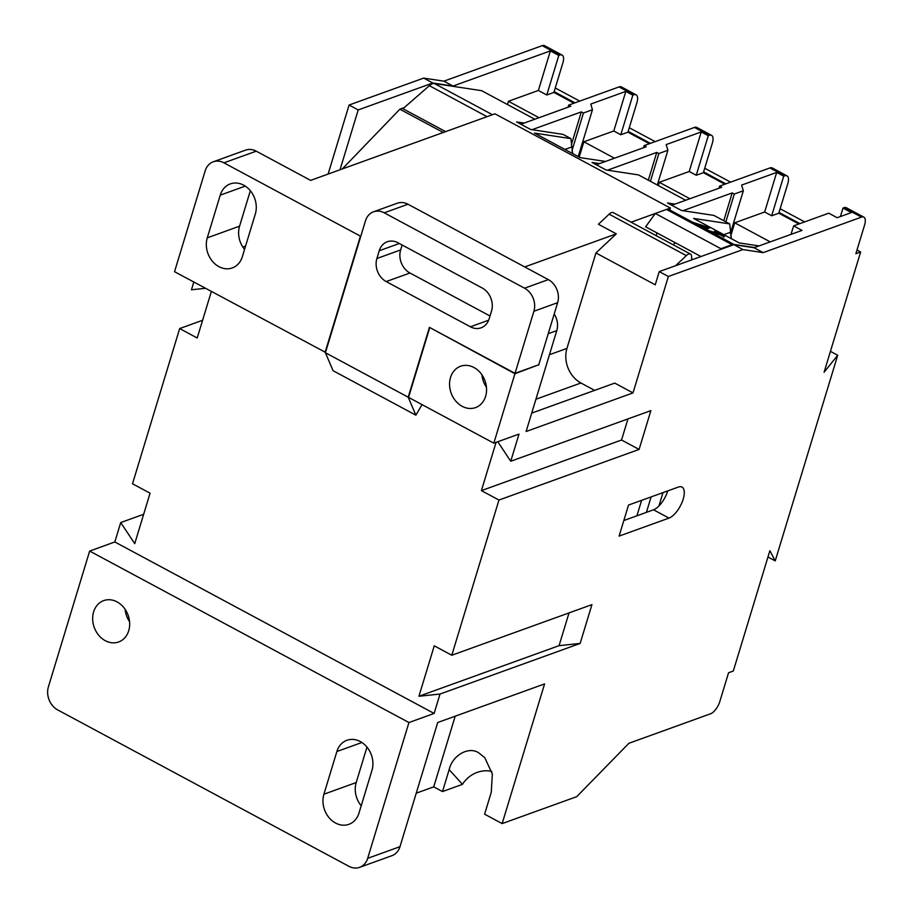 <?xml version="1.0" encoding="UTF-8"?>
<svg xmlns="http://www.w3.org/2000/svg" width="913" height="913" viewBox="0 0 913 913"><rect width="100%" height="100%" fill="white"/><g stroke="black" fill="none" stroke-linecap="round" stroke-linejoin="round"><path stroke-width="1.37" d="M534.813 119.226L481.63 90.672L434.337 83.505A13.193 5.592 118.2 0 0 432.442 83.756A13.193 5.592 118.2 0 0 429.372 85.685L402.953 108.727L445.612 131.632M455.199 716.191L433.732 786.858L442.497 791.56L449.162 769.625C452.449 755.234 468.711 746.024 478.743 752.871L484.769 757.664L492.335 774.019L491.274 792.233L484.609 814.179L502.15 823.594L576.731 796.661L628.897 743.285L710.599 713.772A11.435 4.85 118.2 0 0 719.843 701.458L728.563 672.744L733.31 671.032L769.864 550.744L775.228 560.89L837.712 355.248L824.085 372.264L860.628 251.977L856.999 250.025M335.55 823.035A21.992 17.998 -109.9 0 0 348.914 824.313A21.992 17.998 -109.9 0 0 358.992 813.061L371.956 770.378A21.992 17.998 -109.9 0 0 366.889 747.005A21.992 17.998 -109.9 0 0 346.951 740.272A21.992 17.998 -109.9 0 0 336.874 751.536L323.91 794.219A21.992 17.998 -109.9 0 0 335.55 823.035M673.064 244.718L675.392 242.801M473.95 367.517A21.992 17.998 -109.9 0 0 460.586 366.239A21.992 17.998 -109.9 0 0 449.573 385.138A21.992 17.998 -109.9 0 0 462.161 406.319A21.992 17.998 -109.9 0 0 475.525 407.597A21.992 17.998 -109.9 0 0 486.549 388.687A21.992 17.998 -109.9 0 0 473.95 367.517M486.446 387.295A21.992 17.998 70.1 0 1 481.961 374.878M218.915 266.653A21.992 17.998 -109.9 0 0 232.279 267.931A21.992 17.998 -109.9 0 0 242.356 256.679L255.32 213.996A21.992 17.998 -109.9 0 0 250.253 190.623A21.992 17.998 -109.9 0 0 230.316 183.89A21.992 17.998 -109.9 0 0 220.238 195.154L207.274 237.837A21.992 17.998 -109.9 0 0 218.915 266.653M117.069 601.895A21.992 17.998 -109.9 0 0 103.705 600.606A21.992 17.998 -109.9 0 0 92.681 619.516A21.992 17.998 -109.9 0 0 105.28 640.686A21.992 17.998 -109.9 0 0 118.644 641.976A21.992 17.998 -109.9 0 0 129.657 623.065A21.992 17.998 -109.9 0 0 117.069 601.895M129.566 621.673A21.992 17.998 70.1 0 1 125.081 609.245M667.734 490.897A17.587 7.464 -61.8 0 1 658.924 506.007A17.587 7.464 118.2 0 1 653.537 509.796L623.83 520.524M691.666 259.897L675.597 265.706L686.336 255.629A8.799 3.732 -61.8 0 1 690.479 254.076A8.799 3.732 -61.8 0 1 691.62 256.747L691.666 259.897L733.824 244.673L754.035 247.731L802.013 230.407L793.602 225.888L791.012 234.379M656.892 232.872L656.23 235.691M569.016 612.92L559.064 645.662L580.143 643.437L591.932 604.634L451.798 655.249L434.257 645.822L418.93 696.265L440.009 694.051L434.12 713.452L114.833 541.968L89.657 551.064L48.4 686.873A17.587 14.403 -109.9 0 0 57.713 709.926L348.926 866.323A17.587 14.403 -109.9 0 0 359.619 867.35A17.587 14.403 -109.9 0 0 367.677 858.346L399.985 846.671L437.704 722.514L544.582 683.917L502.15 823.594M840.417 216.541L842.996 208.05L851.418 212.569L837.175 217.716L828.753 213.197L793.602 225.888M627.95 418.907L621.548 440.009L639.089 449.436L498.955 500.039L451.798 655.249M621.548 440.009L481.413 490.623L498.955 500.039M434.12 713.452L408.944 722.537L89.657 551.064M496.067 442.36L481.413 490.623M430.16 327.756L514.921 373.725L493.819 443.17L518.995 434.086L510.744 461.248L497.779 441.744M193.807 282.049L191.456 289.763L205.436 288.303M202.595 320.292L179.667 328.566L197.208 337.993L211.348 291.475M179.667 328.566L132.511 483.776L150.063 493.191L134.736 543.634L120.721 522.567L114.833 541.968M408.944 722.537L367.677 858.346M804.627 221.905L780.159 208.757M730.594 182.144L704.722 168.243M655.157 141.629L629.285 127.729M579.732 101.115L555.252 87.979M573.969 103.192L553.906 92.418L554.145 91.642L574.973 102.838M579.207 157.116L583.864 141.789L613.798 130.981L620.806 134.747L627.939 132.18L628.167 131.404L650.41 143.341M658.319 185.556L659.3 182.303L689.224 171.496L696.242 175.262L703.375 172.694L703.603 171.918L725.846 183.855M770.241 241.888L734.737 222.818L764.66 212.01L771.679 215.776L778.812 213.208L779.04 212.432L799.879 223.617M860.628 251.977L855.88 253.7L864.6 224.986A11.435 4.85 118.2 0 0 863.835 217.134A11.435 4.85 118.2 0 0 861.495 217.123L763.165 252.639L754.035 247.731M514.921 373.725L538.293 364.938M538.67 365.143L548.222 333.713A17.587 14.403 -109.9 0 0 548.325 333.359M402.131 245.004L400.636 249.934A17.587 14.403 -109.9 0 0 399.894 256.405A17.587 14.403 -109.9 0 0 409.96 272.998L386.199 281.569L470.412 326.797L488.66 320.201M490.019 315.989L409.96 272.998M429.658 327.927L408.556 397.383L493.819 443.17M531.708 413.098L614.757 383.106L633.006 392.91L526.116 431.507L556.77 330.632L548.222 333.713M549.443 354.723L566.939 348.401L595.938 252.958L655.237 284.799L659.243 271.606L668.362 276.502L633.006 392.91M566.939 348.401A26.386 21.604 -109.9 0 0 580.919 382.992L535.92 399.243M594.66 390.365L580.919 382.992M554.214 313.992A17.587 14.403 70.1 0 1 556.77 330.632M842.996 208.05L843.954 207.708A11.435 4.85 -61.8 0 1 846.294 207.719L863.835 217.134M668.978 518.093A17.587 7.464 118.2 0 0 681.931 502.618A17.587 7.464 118.2 0 0 682.011 487.074A17.587 7.464 118.2 0 0 678.405 487.051L628.532 505.06L619.094 536.102L668.978 518.093L653.537 509.796M763.165 252.639L742.942 249.569L668.362 276.502M639.089 449.436L650.878 410.633L510.744 461.248M580.143 643.437L440.009 694.051M325.507 352.372L174.531 271.697L205.185 170.822A17.587 14.403 -109.9 0 1 213.243 161.806L245.54 150.143A17.587 14.403 70.1 0 1 256.233 151.17L223.936 162.834A17.587 14.403 -109.9 0 0 213.243 161.806M491.787 771.394A26.386 23.624 -42 0 0 462.457 784.358L442.497 791.56M837.712 355.248L830.442 351.345M775.228 560.89L767.959 556.987M559.064 645.662L418.93 696.265M778.812 213.208L798.875 223.982M759.057 245.928L739.233 242.926L693.618 218.424L729.692 223.89L713.898 215.411L681.52 210.504L667.494 202.971L675.015 204.113M729.692 223.89L731.381 238.704M685.686 200.255L638.472 174.897L606.095 169.989L592.058 162.457L599.579 163.598M524.142 123.084L516.621 121.943L530.658 129.475L563.036 134.382L570.922 138.628L534.516 133.104L580.132 157.607L605.513 161.453M256.233 151.17L310.625 180.386L494.937 113.817L670.347 208.027L669.925 209.431L668.362 209.191A13.193 5.592 118.2 0 0 666.467 209.442L655.306 213.471L720.916 248.701L732.078 244.673L666.467 209.442M692.876 222.35L709.937 227.782L705.863 229.334L703.969 228.307L705.327 227.93L699.198 224.632L694.782 223.377L668.362 209.191M721.658 235.634L720.859 233.99L714.377 231.229L721.943 234.185C724.637 235.691 725.207 236.353 723.667 236.159L710.873 231.582L716.568 235.086L707.233 230.065L722.388 235.143L722.023 235.931M724.477 236.079L723.667 236.159M754.572 247.549L733.972 244.422A13.193 5.592 118.2 0 0 732.078 244.673M720.289 249.557L720.916 248.701M399.985 846.671A17.587 14.403 70.1 0 1 391.917 855.686L359.619 867.35M361.194 805.814A21.992 17.998 70.1 0 1 356.207 782.544L366.969 747.108M700.967 256.542L645.628 226.812L655.306 213.471M742.942 249.569L733.824 244.673M595.938 252.958L616.298 233.854L598.403 224.244L609.142 214.178A8.799 3.732 -61.8 0 1 613.296 212.626L690.479 254.076M659.243 271.606L675.597 265.706M524.713 266.938L616.298 233.854M670.347 208.027L631.123 222.201M325.051 352.544L360.418 236.136L223.936 162.834M416.237 793.169L433.732 786.858M557.649 302.671L538.784 364.755L515.035 373.337L533.9 311.253A17.587 14.403 -109.9 0 0 524.576 288.2L548.325 279.618A17.587 14.403 70.1 0 1 557.649 302.671L533.9 311.253M407.985 204.238L384.236 212.82A17.587 14.403 -109.9 0 0 373.543 211.793L397.292 203.222A17.587 14.403 70.1 0 1 407.985 204.238L548.325 279.618M384.236 212.82L524.576 288.2M373.543 211.793A17.587 14.403 -109.9 0 0 365.485 220.809L325.405 352.726L408.202 397.201L415.86 415.164L422.057 404.642M515.035 373.337L429.43 327.356L408.202 397.201M470.412 326.797A17.587 14.403 70.1 0 0 481.094 327.824A17.587 14.403 70.1 0 0 489.151 318.82L491.514 311.059A17.587 14.403 70.1 0 0 482.19 287.994L397.988 242.778A17.587 14.403 70.1 0 0 387.295 241.751A17.587 14.403 70.1 0 0 379.237 250.755L376.886 258.516L400.636 249.934M386.199 281.569A17.587 14.403 70.1 0 1 376.886 258.516M705.395 226.435L700.933 225.123L705.863 227.771L708.043 227.154L705.395 226.435M657.326 185.031L667.894 150.268L666.182 144.585L701.252 131.917L708.271 135.683L709.218 135.341L694.485 127.432L644.133 145.612L646.233 146.742L596.349 164.762M648.321 180.192L656.767 152.403L658.866 153.532L667.894 150.268M607.465 170.206L656.767 152.403M650.421 181.322L658.866 153.532M705.121 228.364L705.863 227.771M705.498 228.57L707.678 227.953L708.168 226.835M718.919 188.249L719.57 186.126L721.669 187.256L671.785 205.277M689.224 171.496L701.252 131.917M696.242 175.262L708.271 135.683M613.798 130.981L625.816 91.403L632.835 95.169L633.782 94.826L619.048 86.918A11.435 4.85 -61.8 0 1 621.399 86.929L636.133 94.849A11.435 4.85 118.2 0 0 633.782 94.826M620.806 134.747L632.835 95.169M578.226 156.579L592.457 109.754L590.757 104.071L625.816 91.403M571.937 150.828L583.43 113.018L592.457 109.754M571.298 144.893L581.33 111.888L583.43 113.018M532.028 129.692L581.33 111.888M570.922 138.628L572.656 153.589M643.482 147.735L644.133 145.612M704.813 228.764L705.327 227.93M707.826 227.634L708.865 228.193M721.578 234.972C724.271 236.49 724.854 237.14 723.301 236.946M325.405 352.726L333.051 370.689L415.86 415.164M619.048 86.918L568.696 105.098L570.796 106.228L520.912 124.248M723.758 220.706L732.192 192.917L734.303 194.047L743.33 190.783L741.618 185.099L776.689 172.431L783.708 176.198L784.655 175.855L769.921 167.946L719.57 186.126M682.901 210.72L732.192 192.917M730.309 233.648L743.33 190.783M725.858 221.836L734.303 194.047M583.864 141.789L614.46 158.223M659.3 182.303L689.897 198.737M779.04 212.432L787.771 183.718A11.435 4.85 118.2 0 0 787.006 175.867A11.435 4.85 118.2 0 0 784.655 175.855M769.921 167.946A11.435 4.85 -61.8 0 1 772.261 167.958L787.006 175.867M703.375 172.694L724.842 184.221M703.603 171.918L712.334 143.204A11.435 4.85 118.2 0 0 711.569 135.364A11.435 4.85 118.2 0 0 709.218 135.341M694.485 127.432A11.435 4.85 -61.8 0 1 696.824 127.443L711.569 135.364M627.939 132.18L649.405 143.706M628.167 131.404L636.897 102.69A11.435 4.85 118.2 0 0 636.133 94.849M244.558 249.432A21.992 17.998 70.1 0 1 239.571 226.162L250.333 190.726M568.046 107.22L568.696 105.098M734.737 222.818L730.708 236.09M764.66 212.01L776.689 172.431M771.679 215.776L783.708 176.198M554.145 91.642L562.865 62.929A11.435 4.85 118.2 0 0 562.1 55.088A11.435 4.85 118.2 0 0 559.749 55.077L558.802 55.419L550.379 50.888L452.996 86.062L443.878 81.166L423.666 78.096L349.086 105.029L358.204 109.937L340.024 169.761M553.906 92.418L546.784 94.986L558.802 55.419M342.307 168.939L399.871 109.206L443.239 132.488M399.871 109.206L404.185 107.643M242.812 247.035L245.586 246.042M328.109 174.063L349.086 105.029M546.784 94.986L538.362 90.467L550.379 50.888M507.445 104.527L508.427 101.275L539.024 117.709M508.427 101.275L538.362 90.467M559.749 55.077L542.208 45.65A11.435 4.85 -61.8 0 1 544.559 45.661L562.1 55.088M143.649 514.293L120.721 522.567M542.208 45.65L443.878 81.166M452.996 86.062L432.785 83.003L423.666 78.096M358.204 109.937L432.785 83.003M646.415 512.376L651.117 496.912M636.909 515.799L641.611 500.335M662.986 492.621L658.924 506.007M487.051 116.67L429.372 85.685M861.495 217.123L843.954 207.708M492.449 114.718L434.337 83.505M707.233 230.065L705.863 229.334M733.972 244.422L716.568 235.086M703.969 228.307L694.782 223.377M609.142 214.178L686.336 255.629M706.685 228.182L707.05 227.394M564.919 149.435L571.424 147.084M399.335 243.497L379.237 250.755M449.162 769.625L462.457 784.358M239.571 226.162L207.274 237.837M245.255 186.115L220.238 195.154M723.815 234.652L730.195 232.347M482.657 378.849L483.97 378.37M361.89 742.497L336.874 751.536M356.207 782.544L323.91 794.219M691.643 258.55L692.545 259.577"/></g></svg>
